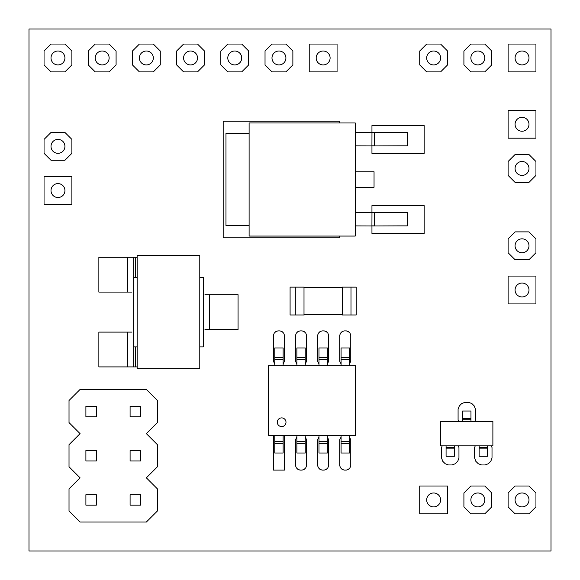 <?xml version="1.0" encoding="UTF-8"?>
<svg xmlns="http://www.w3.org/2000/svg" width="580" height="580" viewBox="0 0 580 580"><rect width="100%" height="100%" fill="white"/><g stroke="black" fill="none" stroke-linecap="round" stroke-linejoin="round"><path stroke-width="0.87" d="M29 29L29 551L551 551L551 29L29 29M284.476 435.29L284.476 470.09L273.426 470.09L273.426 435.29M305.225 437.037L306.574 439.712L306.574 465.667L305.798 467.77L304.254 469.314L302.151 470.09L299.947 470.09L297.844 469.314L296.3 467.77L295.524 465.667L295.524 439.712L296.873 437.037M327.323 437.037L328.671 439.712L328.671 465.667L327.896 467.77L326.351 469.314L324.249 470.09L322.045 470.09L319.942 469.314L318.398 467.77L317.623 465.667L317.623 439.712L318.971 437.037M349.421 437.037L350.769 439.712L350.769 465.667L349.994 467.77L348.45 469.314L346.347 470.09L344.143 470.09L342.04 469.314L340.496 467.77L339.72 465.667L339.72 439.712L341.069 437.037M341.069 363.943L339.72 361.267L339.72 335.312L340.496 333.21L342.04 331.666L344.143 330.89L346.347 330.89L348.45 331.666L349.994 333.21L350.769 335.312L350.769 361.267L349.421 363.943M318.971 363.943L317.623 361.267L317.623 335.312L318.398 333.21L319.942 331.666L322.045 330.89L324.249 330.89L326.351 331.666L327.896 333.21L328.671 335.312L328.671 361.267L327.323 363.943M296.873 363.943L295.524 361.267L295.524 335.312L296.3 333.21L297.844 331.666L299.947 330.89L302.151 330.89L304.254 331.666L305.798 333.21L306.574 335.312L306.574 361.267L305.225 363.943M274.775 363.943L273.426 361.267L273.426 335.312L274.202 333.21L275.746 331.666L277.849 330.89L280.053 330.89L282.156 331.666L283.7 333.21L284.476 335.312L284.476 361.267L283.127 363.943M356.207 314.969L350.987 314.969L350.987 287.129L356.207 287.129L356.207 314.969M340.547 287.477L342.287 287.129L342.287 314.969L340.547 314.621M305.747 314.621L304.007 314.969L304.007 287.129L305.747 287.477M295.307 287.129L295.307 314.969L290.087 314.969L290.087 287.129L304.007 287.129M204.965 294.698L238.061 294.698L238.061 329.498L204.965 329.498M131.957 292.088L98.861 292.088L98.861 257.288L137.141 257.288L135.401 257.288L135.401 277.298M135.401 346.898L135.401 366.908L137.141 366.908L98.861 366.908L98.861 332.108L131.957 332.108M371.954 212.483L371.954 205.61L424.154 205.61L424.154 233.45L371.954 233.45L371.954 225.968M371.954 132.443L371.954 125.57L424.154 125.57L424.154 153.41L371.954 153.41L371.954 145.928M339.764 236.06L339.764 237.8L223.184 237.8L223.184 121.22L339.764 121.22L339.764 122.96M458.316 445.817L458.954 447.557L458.954 457.997L457.736 461.303L455.3 463.739L451.994 464.957L448.514 464.957L445.208 463.739L442.772 461.303L441.554 457.997L441.554 447.557L442.192 445.817M491.376 445.817L492.014 447.557L492.014 457.997L490.796 461.303L488.36 463.739L485.054 464.957L481.574 464.957L478.268 463.739L475.832 461.303L474.614 457.997L474.614 447.557L475.252 445.817M458.722 421.457L458.084 419.717L458.084 409.277L459.302 405.971L461.738 403.535L465.044 402.317L468.524 402.317L471.83 403.535L474.266 405.971L475.484 409.277L475.484 419.717L474.846 421.457M64.931 190.559A6.96 6.96 0 0 0 57.971 183.599A6.96 6.96 0 0 0 51.011 190.559A6.96 6.96 0 0 0 57.971 197.519A6.96 6.96 0 0 0 64.931 190.559M71.891 204.479L44.051 204.479L44.051 176.639L71.891 176.639L71.891 204.479M64.931 146.363A6.96 6.96 0 0 0 57.971 139.403A6.96 6.96 0 0 0 51.011 146.363A6.96 6.96 0 0 0 57.971 153.323A6.96 6.96 0 0 0 64.931 146.363M71.891 139.403L71.891 153.323L64.931 160.283L51.011 160.283L44.051 153.323L44.051 139.403L51.011 132.443L64.931 132.443L71.891 139.403M64.931 57.971A6.96 6.96 0 0 0 57.971 51.011A6.96 6.96 0 0 0 51.011 57.971A6.96 6.96 0 0 0 57.971 64.931A6.96 6.96 0 0 0 64.931 57.971M71.891 51.011L71.891 64.931L64.931 71.891L51.011 71.891L44.051 64.931L44.051 51.011L51.011 44.051L64.931 44.051L71.891 51.011M109.127 57.971A6.96 6.96 0 0 0 102.167 51.011A6.96 6.96 0 0 0 95.207 57.971A6.96 6.96 0 0 0 102.167 64.931A6.96 6.96 0 0 0 109.127 57.971M116.087 51.011L116.087 64.931L109.127 71.891L95.207 71.891L88.247 64.931L88.247 51.011L95.207 44.051L109.127 44.051L116.087 51.011M153.323 57.971A6.96 6.96 0 0 0 146.363 51.011A6.96 6.96 0 0 0 139.403 57.971A6.96 6.96 0 0 0 146.363 64.931A6.96 6.96 0 0 0 153.323 57.971M160.283 51.011L160.283 64.931L153.323 71.891L139.403 71.891L132.443 64.931L132.443 51.011L139.403 44.051L153.323 44.051L160.283 51.011M197.519 57.971A6.96 6.96 0 0 0 190.559 51.011A6.96 6.96 0 0 0 183.599 57.971A6.96 6.96 0 0 0 190.559 64.931A6.96 6.96 0 0 0 197.519 57.971M204.479 51.011L204.479 64.931L197.519 71.891L183.599 71.891L176.639 64.931L176.639 51.011L183.599 44.051L197.519 44.051L204.479 51.011M241.715 57.971A6.96 6.96 0 0 0 234.755 51.011A6.96 6.96 0 0 0 227.795 57.971A6.96 6.96 0 0 0 234.755 64.931A6.96 6.96 0 0 0 241.715 57.971M248.675 51.011L248.675 64.931L241.715 71.891L227.795 71.891L220.835 64.931L220.835 51.011L227.795 44.051L241.715 44.051L248.675 51.011M285.911 57.971A6.96 6.96 0 0 0 278.951 51.011A6.96 6.96 0 0 0 271.991 57.971A6.96 6.96 0 0 0 278.951 64.931A6.96 6.96 0 0 0 285.911 57.971M292.871 51.011L292.871 64.931L285.911 71.891L271.991 71.891L265.031 64.931L265.031 51.011L271.991 44.051L285.911 44.051L292.871 51.011M440.597 57.971A6.96 6.96 0 0 0 433.637 51.011A6.96 6.96 0 0 0 426.677 57.971A6.96 6.96 0 0 0 433.637 64.931A6.96 6.96 0 0 0 440.597 57.971M447.557 51.011L447.557 64.931L440.597 71.891L426.677 71.891L419.717 64.931L419.717 51.011L426.677 44.051L440.597 44.051L447.557 51.011M484.793 57.971A6.96 6.96 0 0 0 477.833 51.011A6.96 6.96 0 0 0 470.873 57.971A6.96 6.96 0 0 0 477.833 64.931A6.96 6.96 0 0 0 484.793 57.971M491.753 51.011L491.753 64.931L484.793 71.891L470.873 71.891L463.913 64.931L463.913 51.011L470.873 44.051L484.793 44.051L491.753 51.011M528.989 168.461A6.96 6.96 0 0 0 522.029 161.501A6.96 6.96 0 0 0 515.069 168.461A6.96 6.96 0 0 0 522.029 175.421A6.96 6.96 0 0 0 528.989 168.461M535.949 161.501L535.949 175.421L528.989 182.381L515.069 182.381L508.109 175.421L508.109 161.501L515.069 154.541L528.989 154.541L535.949 161.501M528.989 245.804A6.96 6.96 0 0 0 522.029 238.844A6.96 6.96 0 0 0 515.069 245.804A6.96 6.96 0 0 0 522.029 252.764A6.96 6.96 0 0 0 528.989 245.804M535.949 238.844L535.949 252.764L528.989 259.724L515.069 259.724L508.109 252.764L508.109 238.844L515.069 231.884L528.989 231.884L535.949 238.844M528.989 499.931A6.96 6.96 0 0 0 522.029 492.971A6.96 6.96 0 0 0 515.069 499.931A6.96 6.96 0 0 0 522.029 506.891A6.96 6.96 0 0 0 528.989 499.931M535.949 492.971L535.949 506.891L528.989 513.851L515.069 513.851L508.109 506.891L508.109 492.971L515.069 486.011L528.989 486.011L535.949 492.971M484.793 499.931A6.96 6.96 0 0 0 477.833 492.971A6.96 6.96 0 0 0 470.873 499.931A6.96 6.96 0 0 0 477.833 506.891A6.96 6.96 0 0 0 484.793 499.931M491.753 492.971L491.753 506.891L484.793 513.851L470.873 513.851L463.913 506.891L463.913 492.971L470.873 486.011L484.793 486.011L491.753 492.971M330.107 57.971A6.96 6.96 0 0 0 323.147 51.011A6.96 6.96 0 0 0 316.187 57.971A6.96 6.96 0 0 0 323.147 64.931A6.96 6.96 0 0 0 330.107 57.971M337.067 71.891L309.227 71.891L309.227 44.051L337.067 44.051L337.067 71.891M528.989 57.971A6.96 6.96 0 0 0 522.029 51.011A6.96 6.96 0 0 0 515.069 57.971A6.96 6.96 0 0 0 522.029 64.931A6.96 6.96 0 0 0 528.989 57.971M535.949 71.891L508.109 71.891L508.109 44.051L535.949 44.051L535.949 71.891M528.989 124.265A6.96 6.96 0 0 0 522.029 117.305A6.96 6.96 0 0 0 515.069 124.265A6.96 6.96 0 0 0 522.029 131.225A6.96 6.96 0 0 0 528.989 124.265M535.949 138.185L508.109 138.185L508.109 110.345L535.949 110.345L535.949 138.185M528.989 290A6.96 6.96 0 0 0 522.029 283.04A6.96 6.96 0 0 0 515.069 290A6.96 6.96 0 0 0 522.029 296.96A6.96 6.96 0 0 0 528.989 290M535.949 303.92L508.109 303.92L508.109 276.08L535.949 276.08L535.949 303.92M440.597 499.931A6.96 6.96 0 0 0 433.637 492.971A6.96 6.96 0 0 0 426.677 499.931A6.96 6.96 0 0 0 433.637 506.891A6.96 6.96 0 0 0 440.597 499.931M447.557 513.851L419.717 513.851L419.717 486.011L447.557 486.011L447.557 513.851M80.069 389.441L146.363 389.441L157.412 400.49L157.412 422.588L146.363 433.637L157.412 444.686L157.412 466.784L146.363 477.833L157.412 488.882L157.412 510.98L146.363 522.029L80.069 522.029L69.02 510.98L69.02 488.882L80.069 477.833L69.02 466.784L69.02 444.686L80.069 433.637L69.02 422.588L69.02 400.49L80.069 389.441M140.534 505.151L130.094 505.151L130.094 494.711L140.534 494.711L140.534 505.151M96.338 505.151L85.898 505.151L85.898 494.711L96.338 494.711L96.338 505.151M140.534 460.955L130.094 460.955L130.094 450.515L140.534 450.515L140.534 460.955M96.338 460.955L85.898 460.955L85.898 450.515L96.338 450.515L96.338 460.955M140.534 416.759L130.094 416.759L130.094 406.319L140.534 406.319L140.534 416.759M96.338 416.759L85.898 416.759L85.898 406.319L96.338 406.319L96.338 416.759M268.598 435.29L268.598 365.69L355.598 365.69L355.598 435.29L268.598 435.29M277.298 422.24A4.35 4.35 0 0 0 281.648 426.59A4.35 4.35 0 0 0 285.998 422.24A4.35 4.35 0 0 0 281.648 417.89A4.35 4.35 0 0 0 277.298 422.24M283.127 435.29L283.127 441.38L274.775 441.38L274.775 435.29M274.775 446.122L274.775 443.512L283.127 443.512L283.127 446.122M283.127 444.316L283.127 453.016L274.775 453.016L274.775 444.316M283.127 439.205L283.127 443.555M274.775 443.555L274.775 439.205M305.225 435.29L305.225 441.38L296.873 441.38L296.873 435.29M296.873 446.122L296.873 443.512L305.225 443.512L305.225 446.122M305.225 444.316L305.225 453.016L296.873 453.016L296.873 444.316M305.225 439.205L305.225 443.555M296.873 443.555L296.873 439.205M327.323 435.29L327.323 441.38L318.971 441.38L318.971 435.29M318.971 446.122L318.971 443.512L327.323 443.512L327.323 446.122M327.323 444.316L327.323 453.016L318.971 453.016L318.971 444.316M327.323 439.205L327.323 443.555M318.971 443.555L318.971 439.205M349.421 435.29L349.421 441.38L341.069 441.38L341.069 435.29M341.069 446.122L341.069 443.512L349.421 443.512L349.421 446.122M349.421 444.316L349.421 453.016L341.069 453.016L341.069 444.316M349.421 439.205L349.421 443.555M341.069 443.555L341.069 439.205M341.069 365.69L341.069 359.6L349.421 359.6L349.421 365.69M349.421 354.858L349.421 357.469L341.069 357.469L341.069 354.858M341.069 356.664L341.069 347.964L349.421 347.964L349.421 356.664M349.421 357.425L349.421 361.775M341.069 361.775L341.069 357.425M318.971 365.69L318.971 359.6L327.323 359.6L327.323 365.69M327.323 354.858L327.323 357.469L318.971 357.469L318.971 354.858M318.971 356.664L318.971 347.964L327.323 347.964L327.323 356.664M327.323 357.425L327.323 361.775M318.971 361.775L318.971 357.425M296.873 365.69L296.873 359.6L305.225 359.6L305.225 365.69M305.225 354.858L305.225 357.469L296.873 357.469L296.873 354.858M296.873 356.664L296.873 347.964L305.225 347.964L305.225 356.664M305.225 357.425L305.225 361.775M296.873 361.775L296.873 357.425M274.775 365.69L274.775 359.6L283.127 359.6L283.127 365.69M283.127 354.858L283.127 357.469L274.775 357.469L274.775 354.858M274.775 356.664L274.775 347.964L283.127 347.964L283.127 356.664M283.127 357.425L283.127 361.775M274.775 361.775L274.775 357.425M304.007 314.621L342.287 314.621M304.007 287.477L342.287 287.477M295.307 314.969L304.007 314.969M342.287 314.969L350.987 314.969M342.287 287.129L350.987 287.129M199.781 368.648L137.141 368.648L137.141 255.548L199.781 255.548L199.781 368.648M199.781 277.298L203.261 277.298L203.261 346.898L199.781 346.898M137.141 346.898L133.661 346.898L133.661 277.298L137.141 277.298M127.571 366.908L127.571 332.108M133.697 346.898L133.697 366.908L131.957 366.908M209.351 294.698L209.351 329.498M127.571 292.088L127.571 257.288M133.697 277.298L133.697 257.288L131.957 257.288M355.25 236.06L249.11 236.06L249.11 122.96L355.25 122.96L355.25 236.06M398.163 212.57L407.211 212.483L407.341 225.881L398.242 225.881M369.547 225.961L374.404 225.961L374.361 212.563L400.635 212.548M400.678 225.874L374.404 225.961M355.25 212.512L371.976 212.57L371.932 225.968L355.25 225.91M393.704 212.498L402.752 212.526M367.43 212.555L376.478 212.555M374.404 225.881L371.932 225.881M355.25 171.767L374.042 171.767L374.042 187.253L355.25 187.253M249.11 225.62L225.968 225.62L225.968 133.4L249.11 133.4M398.163 132.53L407.211 132.443L407.341 145.841L398.242 145.841M369.547 145.921L374.404 145.921L374.361 132.523L400.635 132.508M400.678 145.834L374.404 145.921M355.25 132.472L371.976 132.53L371.932 145.928L355.25 145.87M393.704 132.457L402.752 132.487M367.43 132.516L376.478 132.516M374.404 145.841L371.932 145.841M440.684 445.817L440.684 421.457L492.884 421.457L492.884 445.817L440.684 445.817M462.608 421.022L462.608 411.017L470.96 411.017L470.96 421.022M462.608 421.457L462.608 419.717L470.96 419.717L470.96 421.457M470.96 417.549L470.96 418.419L462.608 418.419L462.608 417.549M446.078 456.257L446.078 448.862L454.43 448.855L454.43 456.257L446.078 456.257M454.43 445.817L454.43 447.557L446.078 447.557L446.078 445.817M446.078 449.725L446.078 446.252M454.43 449.725L454.43 446.252M479.138 456.257L479.138 448.862L487.49 448.855L487.49 456.257L479.138 456.257M487.49 445.817L487.49 447.557L479.138 447.557L479.138 445.817M479.138 449.725L479.138 446.252M487.49 449.725L487.49 446.252"/></g></svg>
